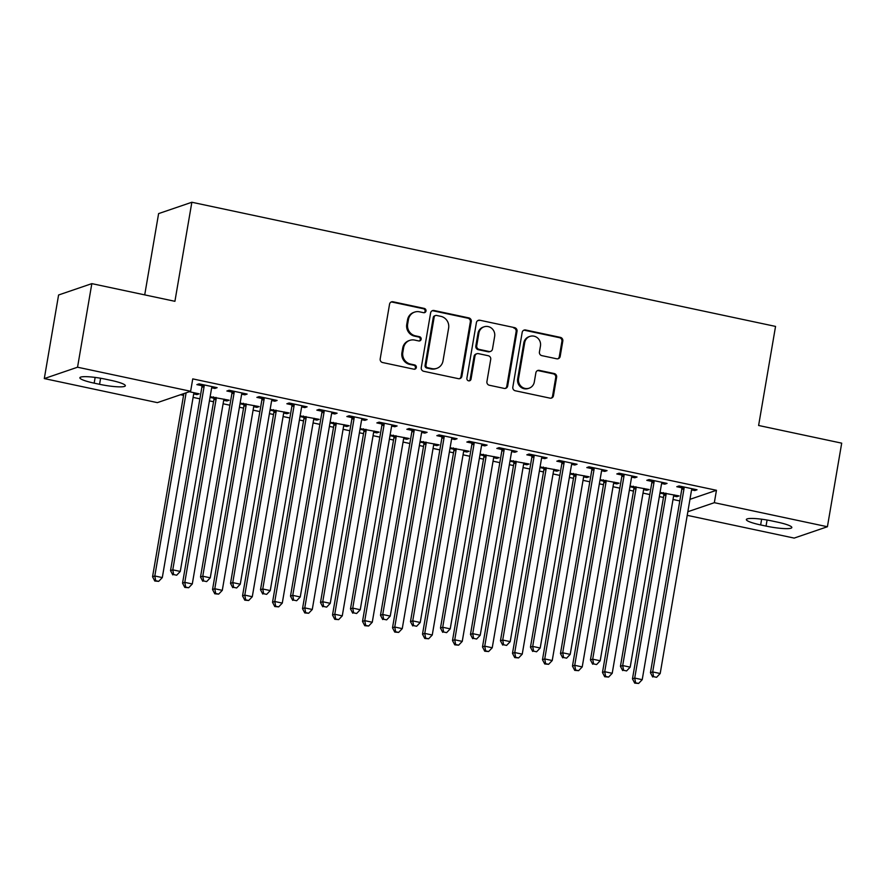 <?xml version="1.0" encoding="UTF-8"?>
<svg xmlns="http://www.w3.org/2000/svg" width="886" height="886" viewBox="0 0 886 886"><rect width="100%" height="100%" fill="white"/><g stroke="black" fill="none" stroke-linecap="round" stroke-linejoin="round"><path stroke-width="1.33" d="M425.989 310.997A2.182 2.082 71.1 0 0 424.294 308.428L393.007 301.772A3.112 2.979 71.1 0 0 389.552 304.186L380.194 358.885A3.112 2.979 71.1 0 0 382.619 362.54L413.906 369.196A2.182 2.082 71.1 0 0 416.331 367.513A2.182 2.082 71.1 0 0 414.637 364.943L410.583 364.08A9.979 9.513 71.1 0 1 402.82 352.362L403.606 347.799A9.979 9.513 71.1 0 1 414.692 340.08L418.735 340.944A2.182 2.082 71.1 0 0 421.16 339.249A2.182 2.082 71.1 0 0 419.466 336.691L415.412 335.827A9.979 9.513 71.1 0 1 407.66 324.099L408.435 319.536A9.979 9.513 71.1 0 1 419.521 311.817L423.563 312.68A2.182 2.082 71.1 0 0 425.989 310.997M424.161 312.714A2.182 2.082 71.1 0 0 423.397 308.738L392.11 302.082A3.112 2.979 71.1 0 0 391.047 302.048M414.504 369.24A2.182 2.082 71.1 0 0 413.729 365.253L409.686 364.39L410.583 364.08M419.333 340.977A2.182 2.082 71.1 0 0 418.569 336.99L414.515 336.137L415.412 335.827M556.729 358.797A3.112 2.979 71.1 0 0 560.185 356.394L562.809 341.044A3.112 2.979 71.1 0 0 560.384 337.378L525.642 329.991A3.112 2.979 71.1 0 0 522.186 332.405L512.828 387.093A3.112 2.979 71.1 0 0 515.253 390.759L549.996 398.146A3.112 2.979 71.1 0 0 553.462 395.743L556.63 377.203A3.112 2.979 71.1 0 0 554.204 373.538L539.341 370.381A3.112 2.979 71.1 0 0 535.875 372.784L534.302 381.977A8.339 7.952 71.1 0 1 529.119 388.19A8.339 7.952 71.1 0 1 518.554 378.632L524.711 342.627A8.339 7.952 71.1 0 1 529.883 336.403A8.339 7.952 71.1 0 1 540.46 345.972L539.43 351.975A3.112 2.979 71.1 0 0 541.855 355.64L556.729 358.797M689.961 499.339L716.453 490.29L192.749 378.887L190.634 391.269L157.376 402.632L44.3 378.577L77.547 367.214L190.634 391.269M716.453 490.29L714.337 502.683L827.413 526.738L794.166 538.09L687.226 515.342M44.3 378.577L58.587 294.994L91.834 283.631L174.919 301.306L191.852 202.252L775.549 326.413L758.615 425.479L841.7 443.155L827.413 526.738M91.834 283.631L77.547 367.214M471.252 321.563A3.112 2.979 71.1 0 0 468.827 317.897L434.085 310.51A3.112 2.979 71.1 0 0 430.618 312.924L421.271 367.612A3.112 2.979 71.1 0 0 423.696 371.278L458.439 378.676A3.112 2.979 71.1 0 0 461.894 376.262L471.252 321.563L470.344 321.873A3.112 2.979 71.1 0 0 467.93 318.207L433.188 310.82A3.112 2.979 71.1 0 0 432.113 310.787M479.869 320.245L514.6 327.643A3.112 2.979 71.1 0 1 517.025 331.309L507.678 385.997A3.112 2.979 71.1 0 1 504.223 388.411L489.349 385.244A3.112 2.979 71.1 0 1 486.923 381.589L490.711 359.406A3.112 2.979 71.1 0 0 488.286 355.74L478.429 353.636A3.112 2.979 71.1 0 0 474.962 356.05L471.02 379.142A2.182 2.082 71.1 0 1 469.658 380.77A2.182 2.082 71.1 0 1 466.9 378.267L476.402 322.659A3.112 2.979 71.1 0 1 479.869 320.245L514.6 327.643M191.852 202.252L158.605 213.604L144.717 294.883M661.609 483.49L664.799 484.166L667.047 483.402L649.05 479.57L646.802 480.334L651.653 481.364M629.946 486.713L633.678 487.51M643.646 489.626L646.824 490.301L647.024 489.105M646.824 490.301L649.073 489.537L630.068 486.049M601.627 470.721L604.806 471.407L607.054 470.632L589.057 466.811L586.809 467.575L591.671 468.605M569.964 473.955L573.696 474.741M583.652 476.867L586.831 477.543L587.041 476.336M586.831 477.543L589.079 476.779L570.075 473.29M541.634 457.962L544.824 458.638L547.061 457.874L529.064 454.042L526.827 454.817L531.678 455.847M509.971 461.185L513.703 461.983M523.659 464.098L526.849 464.785L527.048 463.577M526.849 464.785L529.097 464.009L510.081 460.532M481.652 445.204L484.83 445.88L487.078 445.115L469.082 441.283L466.833 442.048L471.684 443.089M449.988 448.427L453.71 449.224M463.677 451.339L466.856 452.015L467.066 450.819M466.856 452.015L469.104 451.251L450.099 447.762M421.658 432.446L424.837 433.121L427.085 432.346L409.088 428.525L406.84 429.289L411.702 430.319M389.995 435.668L393.727 436.466M403.684 438.581L406.862 439.257L407.073 438.049M406.862 439.257L409.11 438.492L390.106 435.004M361.665 419.676L364.855 420.352L367.103 419.587L349.106 415.755L346.858 416.531L351.709 417.561M330.002 422.91L333.734 423.696M343.702 425.823L346.88 426.498L347.079 425.291M346.88 426.498L349.128 425.723L330.124 422.245M301.683 406.918L304.862 407.593L307.11 406.829L289.113 402.997L286.865 403.761L291.715 404.802M270.02 410.14L273.752 410.938M283.708 413.053L286.887 413.729L287.097 412.533M286.887 413.729L289.135 412.965L270.13 409.487M241.69 394.159L244.868 394.835L247.116 394.071L229.12 390.239L226.871 391.003L231.733 392.033M210.026 397.382L213.759 398.179M223.715 400.295L226.905 400.97L227.104 399.774M226.905 400.97L229.142 400.206L210.137 396.718M180.534 394.724L183.557 395.366M193.104 397.393L199.893 398.833M209.428 400.871L213.559 401.746M223.095 403.772L229.884 405.223M239.43 407.25L243.55 408.125M253.086 410.152L259.886 411.602M269.422 413.629L273.541 414.504M283.088 416.531L289.877 417.982M299.413 420.008L303.544 420.883M313.079 422.921L319.868 424.361M329.415 426.387L333.535 427.262M343.07 429.3L349.859 430.74M359.406 432.767L363.526 433.653M373.072 435.679L379.861 437.119M389.397 439.157L393.528 440.032M403.064 442.059L409.853 443.498M419.388 445.536L423.519 446.411M433.055 448.438L439.844 449.889M449.39 451.915L453.51 452.79M463.057 454.817L469.846 456.268M479.381 458.295L483.512 459.169M493.048 461.196L499.837 462.647M509.372 464.674L513.503 465.549M523.039 467.586L529.828 469.026M539.375 471.053L543.495 471.928M553.041 473.966L559.83 475.405M569.366 477.432L573.486 478.318M583.032 480.345L589.821 481.785M599.357 483.822L603.488 484.697M613.023 486.724L619.812 488.164M629.359 490.202L633.479 491.077M643.014 493.103L649.815 494.554M659.35 496.581L663.47 497.456M673.017 499.482L679.806 500.933M193.724 393.916L196.902 394.591L197.113 393.384M189.294 391.723L199.151 393.827L196.902 394.591M211.699 387.78L214.877 388.456L217.125 387.68L199.129 383.86L196.88 384.624L201.742 385.654M240.017 403.761L243.75 404.559M253.717 406.674L256.896 407.35L257.095 406.153M256.896 407.35L259.144 406.585L240.139 403.097M271.681 400.538L274.87 401.214L277.119 400.45L259.122 396.618L256.874 397.382L261.724 398.423M300.011 416.52L303.743 417.317M313.699 419.432L316.889 420.119L317.088 418.912M316.889 420.119L319.126 419.344L300.121 415.866M331.674 413.297L334.853 413.972L337.101 413.208L319.104 409.376L316.856 410.152L321.718 411.182M360.004 429.289L363.736 430.075M373.693 432.202L376.871 432.877L377.082 431.67M376.871 432.877L379.119 432.113L360.115 428.625M391.667 426.055L394.846 426.742L397.094 425.967L379.097 422.146L376.849 422.91L381.7 423.94M419.986 442.048L423.718 442.845M433.675 444.96L436.864 445.636L437.064 444.44M436.864 445.636L439.113 444.872L420.097 441.383M451.65 438.825L454.839 439.5L457.076 438.736L439.079 434.904L436.842 435.668L441.693 436.698M479.979 454.806L483.712 455.603M493.668 457.719L496.847 458.394L497.057 457.198M496.847 458.394L499.095 457.63L480.09 454.153M511.643 451.583L514.821 452.259L517.07 451.495L499.073 447.663L496.825 448.427L501.686 449.468M539.973 467.575L543.694 468.362M553.661 470.488L556.84 471.164L557.05 469.957M556.84 471.164L559.088 470.388L540.083 466.911M571.636 464.342L574.815 465.017L577.063 464.253L559.066 460.421L556.818 461.196L561.669 462.226M599.955 480.334L603.687 481.131M613.644 483.247L616.833 483.922L617.033 482.715M616.833 483.922L619.07 483.158L600.066 479.669M631.618 477.111L634.797 477.787L637.045 477.011L619.048 473.19L616.8 473.955L621.662 474.985M659.948 493.092L663.68 493.89M673.637 496.005L676.815 496.681L677.026 495.484M676.815 496.681L679.064 495.916L660.059 492.428M691.612 489.869L694.79 490.545L697.038 489.781L679.041 485.949L676.793 486.713L681.644 487.754M777.543 522.153A20.323 3.012 9.7 0 1 791.829 527.547A20.323 3.012 9.7 0 1 766.047 526.085L760.642 524.933A20.323 3.012 9.7 0 1 746.366 519.539A20.323 3.012 9.7 0 1 772.149 521.001L777.543 522.153M687.846 511.72L714.337 502.683M94.171 383.151A20.323 3.012 9.7 0 1 79.884 377.768A20.323 3.012 9.7 0 1 105.667 379.219L111.071 380.371A20.323 3.012 9.7 0 1 125.347 385.764A20.323 3.012 9.7 0 1 99.564 384.302L94.171 383.151L95.145 377.425M214.877 388.456L215.088 387.248M244.868 394.835L245.079 393.628M274.87 401.214L275.07 400.007M304.862 407.593L305.072 406.397M334.853 413.972L335.063 412.776M364.855 420.352L365.054 419.156M394.846 426.742L395.056 425.535M424.837 433.121L425.047 431.914M454.839 439.5L455.039 438.293M484.83 445.88L485.03 444.672M514.821 452.259L515.032 451.063M544.824 458.638L545.023 457.442M574.815 465.017L575.014 463.821M604.806 471.407L605.016 470.2M634.797 477.787L635.007 476.579M664.799 484.166L664.998 482.959M694.79 490.545L695.001 489.338M414.626 312.105L413.729 312.415A9.979 9.513 71.1 0 0 407.538 319.846L408.435 319.536M414.515 336.137A9.979 9.513 71.1 0 1 406.752 324.409L407.538 319.846M409.797 340.368L408.9 340.667A9.979 9.513 71.1 0 0 402.709 348.109L403.606 347.799M409.686 364.39A9.979 9.513 71.1 0 1 401.923 352.661L402.709 348.109M459.502 378.699A3.112 2.979 71.1 0 0 460.997 376.572L470.344 321.873M436.599 315.449A2.182 2.082 71.1 0 0 434.173 317.144L425.967 365.154A2.182 2.082 71.1 0 0 427.661 367.712L431.925 368.62A9.979 9.513 71.1 0 0 443.011 360.901L448.626 328.086A9.979 9.513 71.1 0 0 440.863 316.357L436.599 315.449M435.524 315.516L434.627 315.826A2.182 2.082 71.1 0 0 433.265 317.454L434.173 317.144M436.82 368.343L435.912 368.642A9.979 9.513 71.1 0 1 431.028 368.93L426.764 368.022A2.182 2.082 71.1 0 1 425.058 365.464L433.265 317.454M505.286 388.433A3.112 2.979 71.1 0 0 506.781 386.307L516.128 331.608A3.112 2.979 71.1 0 0 513.703 327.953M476.901 353.724L476.003 354.035A3.112 2.979 71.1 0 0 474.065 356.36L470.123 379.452L471.02 379.142M469.192 380.869A2.182 2.082 71.1 0 0 470.123 379.452M494.654 336.381A8.339 7.952 71.1 0 0 484.077 326.823A8.339 7.952 71.1 0 0 478.894 333.036L476.734 345.717A3.112 2.979 71.1 0 0 479.16 349.383L489.017 351.487A3.112 2.979 71.1 0 0 492.483 349.073L494.654 336.381M484.077 326.823L483.18 327.122A8.339 7.952 71.1 0 0 477.997 333.346L478.894 333.036M490.545 351.399L489.648 351.698A3.112 2.979 71.1 0 1 488.12 351.786L478.252 349.693A3.112 2.979 71.1 0 1 475.837 346.027L477.997 333.346M478.961 320.555A3.112 2.979 71.1 0 0 477.897 320.533M529.883 336.403L528.986 336.713A8.339 7.952 71.1 0 0 523.803 342.926L524.711 342.627M529.119 388.19L528.222 388.5A8.339 7.952 71.1 0 1 517.657 378.931L523.803 342.926M551.059 398.179A3.112 2.979 71.1 0 0 552.565 396.042L555.732 377.514A3.112 2.979 71.1 0 0 553.307 373.848L538.444 370.68A3.112 2.979 71.1 0 0 537.37 370.658M557.792 358.83A3.112 2.979 71.1 0 0 559.287 356.693L561.912 341.354A3.112 2.979 71.1 0 0 559.487 337.688L524.745 330.301A3.112 2.979 71.1 0 0 523.681 330.268M183.867 393.583L152.558 576.753L154.806 575.978L162.304 577.583L193.624 394.314A3.179 3.035 -108.9 0 1 194.045 393.207L194.3 392.786M186.115 392.808L154.806 575.978L155.692 580.718L154.795 581.028L158.694 581.349L155.692 580.718M162.304 577.583L158.694 581.349M154.795 581.028L152.558 576.753M204.101 386.584L201.853 387.348L170.533 570.606L172.781 569.842L204.101 386.584A3.179 3.035 71.1 0 0 204.079 385.377L203.979 384.889M173.667 574.582L176.668 575.213L173.667 574.582L172.781 569.842L180.279 571.437L211.599 388.179A3.179 3.035 71.1 0 1 212.02 387.071L212.275 386.65M201.853 387.348A3.179 3.035 71.1 0 0 201.831 386.152L201.476 384.358M170.533 570.606L172.77 574.881M176.668 575.213L180.279 571.437M213.493 396.873L213.858 398.667A3.179 3.035 -108.9 0 1 213.88 399.874L182.549 583.132L184.797 582.368L192.295 583.963L223.626 400.693A3.179 3.035 -108.9 0 1 224.036 399.586L224.291 399.176M216.007 397.404L216.106 397.903A3.179 3.035 -108.9 0 1 216.129 399.099L184.797 582.368L185.683 587.097L184.786 587.407L188.685 587.739L185.683 587.097M192.295 583.963L188.685 587.739M184.786 587.407L182.549 583.132M243.495 403.252L243.849 405.046A3.179 3.035 -108.9 0 1 243.871 406.253L212.551 589.511L214.789 588.747L222.286 590.342L253.617 407.084A3.179 3.035 -108.9 0 1 254.027 405.965L254.282 405.555M245.998 403.794L246.098 404.282A3.179 3.035 -108.9 0 1 246.12 405.478L214.789 588.747L215.686 593.476L214.777 593.786L218.676 594.118L215.686 593.476M222.286 590.342L218.676 594.118M214.777 593.786L212.551 589.511M234.092 392.963L231.855 393.727L200.524 576.996L202.772 576.221L234.092 392.963A3.179 3.035 71.1 0 0 234.081 391.756L233.982 391.269M203.658 580.961L206.659 581.593L203.658 580.961L202.772 576.221L210.27 577.816L241.59 394.558A3.179 3.035 71.1 0 1 242.011 393.45L242.266 393.03M231.855 393.727A3.179 3.035 71.1 0 0 231.833 392.531L231.467 390.737M200.524 576.996L202.761 581.26M206.659 581.593L210.27 577.816M264.094 399.342L261.846 400.107L230.515 583.376L232.763 582.6L264.094 399.342A3.179 3.035 71.1 0 0 264.072 398.146L263.973 397.648M233.649 587.34L236.651 587.972L233.649 587.34L232.763 582.6L240.261 584.195L271.592 400.937A3.179 3.035 71.1 0 1 272.002 399.83L272.257 399.409M261.846 400.107A3.179 3.035 71.1 0 0 261.824 398.91L261.459 397.116M230.515 583.376L232.752 587.651M236.651 587.972L240.261 584.195M273.486 409.631L273.852 411.425A3.179 3.035 -108.9 0 1 273.863 412.632L242.542 595.89L244.791 595.126L252.288 596.721L283.609 413.463A3.179 3.035 -108.9 0 1 284.029 412.344L284.284 411.935M275.989 410.174L276.089 410.661A3.179 3.035 -108.9 0 1 276.111 411.868L244.791 595.126L245.677 599.855L244.78 600.165L248.678 600.498L245.677 599.855M252.288 596.721L248.678 600.498M244.78 600.165L242.542 595.89M303.477 416.021L303.843 417.815A3.179 3.035 -108.9 0 1 303.865 419.012L272.534 602.27L274.782 601.505L282.28 603.1L313.611 419.842A3.179 3.035 -108.9 0 1 314.021 418.735L314.275 418.314M305.991 416.553L306.091 417.04A3.179 3.035 -108.9 0 1 306.102 418.247L274.782 601.505L275.668 606.234L274.771 606.545L278.669 606.877L275.668 606.234M282.28 603.1L278.669 606.877M274.771 606.545L272.534 602.27M294.086 405.722L291.837 406.497L260.517 589.755L262.765 588.991L294.086 405.722A3.179 3.035 71.1 0 0 294.063 404.525L293.964 404.027M263.651 593.72L266.653 594.362L263.651 593.72L262.765 588.991L270.263 590.585L301.583 407.316A3.179 3.035 71.1 0 1 302.004 406.209L302.259 405.799M291.837 406.497A3.179 3.035 71.1 0 0 291.815 405.29L291.461 403.495M260.517 589.755L262.754 594.03M266.653 594.362L270.263 590.585M324.077 412.101L321.828 412.876L290.508 596.134L292.757 595.37L324.077 412.101A3.179 3.035 71.1 0 0 324.066 410.905L323.966 410.417M293.643 600.099L296.644 600.741L293.643 600.099L292.757 595.37L300.254 596.965L331.574 413.696A3.179 3.035 71.1 0 1 331.995 412.588L332.25 412.178M321.828 412.876A3.179 3.035 71.1 0 0 321.817 411.669L321.452 409.875M290.508 596.134L292.745 600.409M296.644 600.741L300.254 596.965M333.468 422.4L333.834 424.195A3.179 3.035 -108.9 0 1 333.856 425.391L302.525 608.649L304.773 607.885L312.271 609.479L343.602 426.221A3.179 3.035 -108.9 0 1 344.012 425.114L344.266 424.693M335.982 422.932L336.082 423.419A3.179 3.035 -108.9 0 1 336.104 424.627L304.773 607.885L305.659 612.625L304.762 612.924L308.66 613.256L305.659 612.625M312.271 609.479L308.66 613.256M304.762 612.924L302.525 608.649M354.079 418.491L351.831 419.255L320.499 602.513L322.748 601.749L354.079 418.491A3.179 3.035 71.1 0 0 354.057 417.284L353.957 416.797M323.634 606.478L326.635 607.12L323.634 606.478L322.748 601.749L330.245 603.344L361.577 420.086A3.179 3.035 71.1 0 1 361.986 418.967L362.241 418.557M351.831 419.255A3.179 3.035 71.1 0 0 351.808 418.048L351.443 416.254M320.499 602.513L322.737 606.788M326.635 607.12L330.245 603.344M363.47 428.78L363.836 430.574A3.179 3.035 -108.9 0 1 363.847 431.77L332.527 615.039L334.775 614.264L342.273 615.859L373.593 432.601A3.179 3.035 -108.9 0 1 374.014 431.493L374.269 431.072M365.973 429.311L366.073 429.81A3.179 3.035 -108.9 0 1 366.095 431.006L334.775 614.264L335.661 619.004L334.764 619.303L338.662 619.635L335.661 619.004M342.273 615.859L338.662 619.635M334.764 619.303L332.527 615.039M384.07 424.87L381.822 425.634L350.502 608.892L352.739 608.128L384.07 424.87A3.179 3.035 71.1 0 0 384.048 423.663L383.948 423.176M353.636 612.857L356.626 613.5L353.636 612.857L352.739 608.128L360.248 609.723L391.568 426.465A3.179 3.035 71.1 0 1 391.977 425.358L392.232 424.937M381.822 425.634A3.179 3.035 71.1 0 0 381.8 424.438L381.445 422.644M350.502 608.892L352.728 613.167M356.626 613.5L360.248 609.723M393.462 435.159L393.827 436.953A3.179 3.035 -108.9 0 1 393.849 438.149L362.518 621.418L364.766 620.643L372.264 622.249L403.584 438.98A3.179 3.035 -108.9 0 1 404.005 437.872L404.26 437.451M395.976 435.69L396.075 436.189A3.179 3.035 -108.9 0 1 396.086 437.385L364.766 620.643L365.652 625.383L364.755 625.693L368.654 626.014L365.652 625.383M372.264 622.249L368.654 626.014M364.755 625.693L362.518 621.418M423.453 441.538L423.818 443.332A3.179 3.035 -108.9 0 1 423.84 444.539L392.509 627.797L394.757 627.033L402.255 628.628L433.586 445.359A3.179 3.035 -108.9 0 1 433.996 444.251L434.251 443.842M425.967 442.07L426.066 442.568A3.179 3.035 -108.9 0 1 426.088 443.764L394.757 627.033L395.643 631.762L394.746 632.072L398.645 632.405L395.643 631.762M402.255 628.628L398.645 632.405M394.746 632.072L392.509 627.797M453.455 447.917L453.809 449.711A3.179 3.035 -108.9 0 1 453.831 450.919L422.511 634.177L424.759 633.412L432.257 635.007L463.577 451.749A3.179 3.035 -108.9 0 1 463.998 450.631L464.253 450.221M455.958 448.46L456.057 448.947A3.179 3.035 -108.9 0 1 456.08 450.143L424.759 633.412L425.645 638.142L424.748 638.452L428.647 638.784L425.645 638.142M432.257 635.007L428.647 638.784M424.748 638.452L422.511 634.177M483.446 454.296L483.811 456.091A3.179 3.035 -108.9 0 1 483.822 457.298L452.502 640.556L454.751 639.792L462.248 641.386L493.568 458.128A3.179 3.035 -108.9 0 1 493.989 457.01L494.244 456.6M485.96 454.839L486.06 455.326A3.179 3.035 -108.9 0 1 486.071 456.534L454.751 639.792L455.637 644.521L454.74 644.831L458.638 645.163L455.637 644.521M462.248 641.386L458.638 645.163M454.74 644.831L452.502 640.556M513.437 460.687L513.802 462.481A3.179 3.035 -108.9 0 1 513.825 463.677L482.493 646.935L484.742 646.171L492.239 647.766L523.571 464.508A3.179 3.035 -108.9 0 1 523.98 463.4L524.235 462.979M515.951 461.218L516.051 461.706A3.179 3.035 -108.9 0 1 516.073 462.913L484.742 646.171L485.628 650.9L484.731 651.21L488.629 651.542L485.628 650.9M492.239 647.766L488.629 651.542M484.731 651.21L482.493 646.935M543.439 467.066L543.794 468.86A3.179 3.035 -108.9 0 1 543.816 470.056L512.496 653.314L514.733 652.55L522.242 654.145L553.562 470.887A3.179 3.035 -108.9 0 1 553.971 469.779L554.226 469.358M545.942 467.598L546.042 468.085A3.179 3.035 -108.9 0 1 546.064 469.292L514.733 652.55L515.63 657.29L514.733 657.589L518.62 657.921L515.63 657.29M522.242 654.145L518.62 657.921M514.733 657.589L512.496 653.314M573.43 473.445L573.796 475.239A3.179 3.035 -108.9 0 1 573.807 476.435L542.487 659.705L544.735 658.929L552.233 660.524L583.553 477.266A3.179 3.035 -108.9 0 1 583.974 476.159L584.228 475.738M575.944 473.977L576.044 474.475A3.179 3.035 -108.9 0 1 576.055 475.671L544.735 658.929L545.621 663.669L544.724 663.968L548.622 664.301L545.621 663.669M552.233 660.524L548.622 664.301M544.724 663.968L542.487 659.705M414.061 431.249L411.813 432.014L380.493 615.272L382.741 614.507L414.061 431.249A3.179 3.035 71.1 0 0 414.05 430.042L413.95 429.555M383.627 619.248L386.628 619.879L383.627 619.248L382.741 614.507L390.239 616.102L421.559 432.844A3.179 3.035 71.1 0 1 421.98 431.737L422.234 431.316M411.813 432.014A3.179 3.035 71.1 0 0 411.802 430.817L411.436 429.023M380.493 615.272L382.73 619.547M386.628 619.879L390.239 616.102M444.063 437.629L441.815 438.393L410.484 621.662L412.732 620.887L444.063 437.629A3.179 3.035 71.1 0 0 444.041 436.421L443.941 435.934M413.618 625.627L416.619 626.258L413.618 625.627L412.732 620.887L420.23 622.481L451.561 439.223A3.179 3.035 71.1 0 1 451.971 438.116L452.225 437.695M441.815 438.393A3.179 3.035 71.1 0 0 441.793 437.197L441.427 435.403M410.484 621.662L412.721 625.926M416.619 626.258L420.23 622.481M474.054 444.008L471.806 444.772L440.486 628.041L442.723 627.266L474.054 444.008A3.179 3.035 71.1 0 0 474.032 442.812L473.932 442.313M443.62 632.006L446.61 632.637L443.62 632.006L442.723 627.266L450.221 628.861L481.552 445.603A3.179 3.035 71.1 0 1 481.962 444.495L482.217 444.074M471.806 444.772A3.179 3.035 71.1 0 0 471.784 443.576L471.43 441.782M440.486 628.041L442.712 632.316M446.61 632.637L450.221 628.861M504.045 450.387L501.797 451.162L470.477 634.42L472.725 633.656L504.045 450.387A3.179 3.035 71.1 0 0 504.023 449.191L503.924 448.693M473.611 638.385L476.613 639.027L473.611 638.385L472.725 633.656L480.223 635.251L511.543 451.982A3.179 3.035 71.1 0 1 511.964 450.874L512.219 450.465M501.797 451.162A3.179 3.035 71.1 0 0 501.786 449.955L501.421 448.161M470.477 634.42L472.714 638.695M476.613 639.027L480.223 635.251M534.036 456.766L531.799 457.541L500.468 640.799L502.716 640.035L534.036 456.766A3.179 3.035 71.1 0 0 534.025 455.57L533.926 455.083M503.602 644.764L506.604 645.407L503.602 644.764L502.716 640.035L510.214 641.63L541.545 458.361A3.179 3.035 71.1 0 1 541.955 457.254L542.21 456.844M531.799 457.541A3.179 3.035 71.1 0 0 531.777 456.334L531.412 454.54M500.468 640.799L502.705 645.074M506.604 645.407L510.214 641.63M564.039 463.156L561.79 463.921L530.459 647.179L532.707 646.415L564.039 463.156A3.179 3.035 71.1 0 0 564.017 461.949L563.917 461.462M533.593 651.144L536.595 651.786L533.593 651.144L532.707 646.415L540.205 648.009L571.536 464.751A3.179 3.035 71.1 0 1 571.946 463.633L572.201 463.223M561.79 463.921A3.179 3.035 71.1 0 0 561.768 462.714L561.403 460.919M530.459 647.179L532.696 651.454M536.595 651.786L540.205 648.009M594.03 469.536L591.782 470.3L560.461 653.558L562.71 652.794L594.03 469.536A3.179 3.035 71.1 0 0 594.008 468.329L593.908 467.841M563.596 657.523L566.597 658.165L563.596 657.523L562.71 652.794L570.207 654.389L601.528 471.13A3.179 3.035 71.1 0 1 601.948 470.023L602.203 469.602M591.782 470.3A3.179 3.035 71.1 0 0 591.77 469.093L591.405 467.31M560.461 653.558L562.699 657.833M566.597 658.165L570.207 654.389M603.421 479.824L603.787 481.619A3.179 3.035 -108.9 0 1 603.809 482.815L572.478 666.084L574.726 665.308L582.224 666.914L613.555 483.645A3.179 3.035 -108.9 0 1 613.965 482.538L614.22 482.117M605.935 480.356L606.035 480.854A3.179 3.035 -108.9 0 1 606.057 482.05L574.726 665.308L575.612 670.049L574.715 670.359L578.613 670.68L575.612 670.049M582.224 666.914L578.613 670.68M574.715 670.359L572.478 666.084M624.021 475.915L621.784 476.679L590.453 659.937L592.701 659.173L624.021 475.915A3.179 3.035 71.1 0 0 624.01 474.708L623.91 474.22M593.587 663.913L596.588 664.544L593.587 663.913L592.701 659.173L600.199 660.768L631.53 477.51A3.179 3.035 71.1 0 1 631.939 476.402L632.194 475.981M621.784 476.679A3.179 3.035 71.1 0 0 621.762 475.483L621.396 473.689M590.453 659.937L592.69 664.212M596.588 664.544L600.199 660.768M633.424 486.204L633.778 487.998A3.179 3.035 -108.9 0 1 633.8 489.205L602.48 672.463L604.717 671.699L612.215 673.294L643.546 490.024A3.179 3.035 -108.9 0 1 643.956 488.917L644.211 488.507M635.927 486.735L636.026 487.234A3.179 3.035 -108.9 0 1 636.048 488.43L604.717 671.699L605.614 676.428L604.706 676.738L608.604 677.07L605.614 676.428M612.215 673.294L608.604 677.07M604.706 676.738L602.48 672.463M654.023 482.294L651.775 483.058L620.444 666.327L622.692 665.552L654.023 482.294A3.179 3.035 71.1 0 0 654.001 481.087L653.901 480.6M623.578 670.292L626.579 670.923L623.578 670.292L622.692 665.552L630.19 667.147L661.521 483.889A3.179 3.035 71.1 0 1 661.931 482.781L662.185 482.361M651.775 483.058A3.179 3.035 71.1 0 0 651.753 481.862L651.387 480.068M620.444 666.327L622.681 670.591M626.579 670.923L630.19 667.147M663.415 492.583L663.78 494.377A3.179 3.035 -108.9 0 1 663.791 495.584L632.471 678.842L634.719 678.078L642.217 679.673L673.537 496.415A3.179 3.035 -108.9 0 1 673.958 495.296L674.213 494.886M665.918 493.125L666.017 493.613A3.179 3.035 -108.9 0 1 666.039 494.809L634.719 678.078L635.605 682.807L634.708 683.117L638.607 683.449L635.605 682.807M642.217 679.673L638.607 683.449M634.708 683.117L632.471 678.842M684.014 488.673L681.766 489.437L650.446 672.707L652.694 671.931L684.014 488.673A3.179 3.035 71.1 0 0 683.992 487.477L683.892 486.979M653.58 676.671L656.581 677.303L653.58 676.671L652.694 671.931L660.192 673.526L691.512 490.268A3.179 3.035 71.1 0 1 691.933 489.161L692.188 488.74M681.766 489.437A3.179 3.035 71.1 0 0 681.744 488.241L681.389 486.447M650.446 672.707L652.683 676.982M656.581 677.303L660.192 673.526M423.397 308.738L424.294 308.428M413.729 365.253L414.637 364.943M418.569 336.99L419.466 336.691M406.752 324.409L407.66 324.099M401.923 352.661L402.82 352.362M392.11 302.082L393.007 301.772M460.997 376.572L461.894 376.262M433.188 310.82L434.085 310.51M467.93 318.207L468.827 317.897M425.058 365.464L425.967 365.154M426.764 368.022L427.661 367.712M431.028 368.93L431.925 368.62M516.128 331.608L517.025 331.309M506.781 386.307L507.678 385.997M474.065 356.36L474.962 356.05M475.837 346.027L476.734 345.717M478.252 349.693L479.16 349.383M488.12 351.786L489.017 351.487M517.657 378.931L518.554 378.632M538.444 370.68L539.341 370.381M553.307 373.848L554.204 373.538M555.732 377.514L556.63 377.203M552.565 396.042L553.462 395.743M524.745 330.301L525.642 329.991M559.487 337.688L560.384 337.378M561.912 341.354L562.809 341.044M559.287 356.693L560.185 356.394M99.564 384.302L100.605 378.244M766.047 526.085L767.077 520.027M760.642 524.933L761.628 519.207M204.079 385.377L201.831 386.152M213.858 398.667L216.106 397.903M213.88 399.874L216.129 399.099M243.849 405.046L246.098 404.282M243.871 406.253L246.12 405.478M234.081 391.756L231.833 392.531M264.072 398.146L261.824 398.91M273.852 411.425L276.089 410.661M273.863 412.632L276.111 411.868M303.843 417.815L306.091 417.04M303.865 419.012L306.102 418.247M294.063 404.525L291.815 405.29M324.066 410.905L321.817 411.669M333.834 424.195L336.082 423.419M333.856 425.391L336.104 424.627M354.057 417.284L351.808 418.048M363.836 430.574L366.073 429.81M363.847 431.77L366.095 431.006M384.048 423.663L381.8 424.438M393.827 436.953L396.075 436.189M393.849 438.149L396.086 437.385M423.818 443.332L426.066 442.568M423.84 444.539L426.088 443.764M453.809 449.711L456.057 448.947M453.831 450.919L456.08 450.143M483.811 456.091L486.06 455.326M483.822 457.298L486.071 456.534M513.802 462.481L516.051 461.706M513.825 463.677L516.073 462.913M543.794 468.86L546.042 468.085M543.816 470.056L546.064 469.292M573.796 475.239L576.044 474.475M573.807 476.435L576.055 475.671M414.05 430.042L411.802 430.817M444.041 436.421L441.793 437.197M474.032 442.812L471.784 443.576M504.023 449.191L501.786 449.955M534.025 455.57L531.777 456.334M564.017 461.949L561.768 462.714M594.008 468.329L591.77 469.093M603.787 481.619L606.035 480.854M603.809 482.815L606.057 482.05M624.01 474.708L621.762 475.483M633.778 487.998L636.026 487.234M633.8 489.205L636.048 488.43M654.001 481.087L651.753 481.862M663.78 494.377L666.017 493.613M663.791 495.584L666.039 494.809M683.992 487.477L681.744 488.241"/></g></svg>

